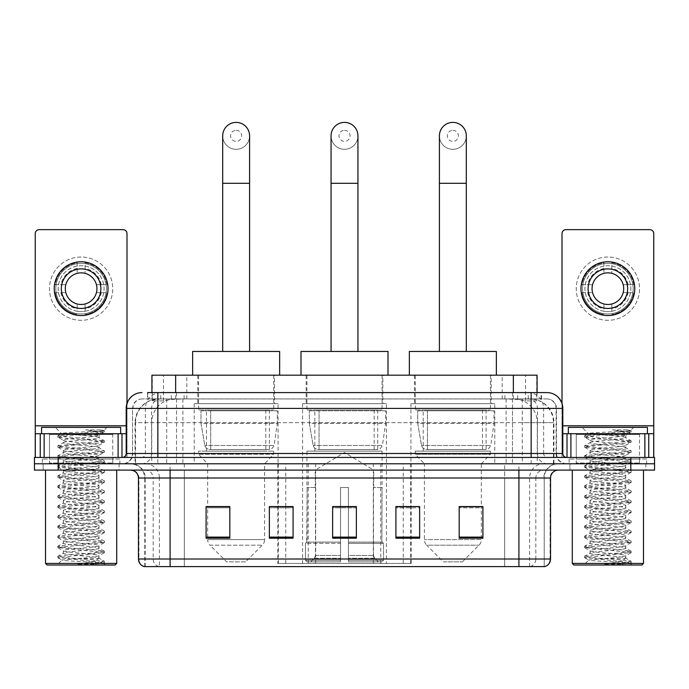 <?xml version="1.0" encoding="UTF-8"?>
<svg xmlns="http://www.w3.org/2000/svg" width="689" height="689" viewBox="0 0 689 689"><rect width="100%" height="100%" fill="white"/><g stroke="black" fill="none" stroke-linecap="round" stroke-linejoin="round"><path stroke-width="0.52" stroke-dasharray="3.44 2.58" d="M277.839 563.43L411.161 563.43L277.839 563.43L277.839 506.725M293.092 506.725L269.365 506.725L269.365 538.204L293.092 538.204L269.365 538.204L293.092 538.204L293.092 506.561L269.365 506.561L269.365 538.204L269.365 506.561L293.092 506.561L293.092 538.204L293.092 506.561L277.839 506.561L277.839 463.775L411.161 463.775L277.839 463.775M494.78 403.659L410.937 403.659L494.78 403.659L494.78 463.775L410.937 463.775L494.78 463.775M410.937 403.659L410.937 463.775M386.417 403.659L302.583 403.659L386.417 403.659L386.417 563.43L302.583 563.43L386.417 563.43M302.583 403.659L302.583 563.43M278.063 403.659L194.22 403.659L278.063 403.659L278.063 463.775L194.22 463.775L278.063 463.775M194.22 403.659L194.22 463.775M529.574 398.914L521.874 398.914L533.691 399.198C536.662 400.094 537.678 400.662 536.722 400.895L525.561 400.895L519.205 399.534L506.114 398.948L182.886 398.948L169.795 399.534L163.439 400.895L152.278 400.895L151.916 392.592M537.084 375.186L151.916 375.186M532.339 399.017A23.727 23.727 0 0 1 553.93 422.641L553.93 463.775L135.07 463.775L553.93 463.775M151.916 400.748L156.661 399.017L167.126 398.914L159.426 398.914M156.661 399.017A23.727 23.727 0 0 0 135.07 422.641L135.552 422.641L135.552 463.775M274.498 375.186L197.777 375.186L274.498 375.186L274.498 403.659L197.777 403.659L274.498 403.659M197.777 375.186L197.777 403.659M382.86 375.186L306.14 375.186L382.86 375.186L382.86 403.659L306.14 403.659L382.86 403.659M306.14 375.186L306.14 403.659M491.223 375.186L414.502 375.186L491.223 375.186L491.223 403.659L414.502 403.659L491.223 403.659M414.502 375.186L414.502 403.659M537.084 392.592L536.722 400.895L536.722 375.186M167.126 398.914L521.874 398.914M157.841 392.592L531.159 392.592M147.558 398.914L541.442 398.914L147.558 398.914L147.558 392.592L160.95 392.592A15.821 15.58 -90 0 0 145.37 408.405L145.37 453.491L126.199 453.491M546.98 398.914L142.02 398.914L546.98 398.914A9.491 9.491 0 0 1 556.471 408.405L556.471 453.491L145.37 453.491A3.953 3.893 90 0 1 141.478 457.444L566.754 457.444L141.478 457.444M126.199 408.405L556.471 408.405L132.529 408.405L132.529 453.491A10.283 10.283 0 0 1 122.246 463.775L566.754 463.775L122.246 463.775M639.521 433.717L576.245 433.717L639.521 433.717L639.521 457.444L576.245 457.444L639.521 457.444L639.521 463.775L576.245 463.775L639.521 463.775L639.521 459.029L576.245 459.029L639.521 459.029M576.245 433.717L576.245 459.029M112.755 433.717L49.479 433.717L112.755 433.717L112.755 457.444L49.479 457.444L112.755 457.444L112.755 463.775L49.479 463.775L112.755 463.775L112.755 459.029L49.479 459.029L112.755 459.029M49.479 433.717L49.479 459.029M630.823 470.105L34.45 470.105L34.45 457.444L654.55 457.444L654.55 463.775L630.823 463.775L654.55 463.775L654.55 470.105L630.823 470.105L630.823 463.775L58.177 463.775L630.823 463.775L630.823 457.444M34.45 463.775L58.177 463.775L34.45 463.775M541.442 398.914L541.442 392.592L147.92 392.592L147.92 398.914M512.478 392.592L512.478 408.405L562.319 408.405A15.821 15.58 90 0 0 546.739 392.592L160.95 392.592M119.085 463.775L119.085 470.105L43.149 470.105L119.085 470.105L43.149 470.105L119.085 470.105L119.085 463.775L43.149 463.775L43.149 470.105L43.149 463.775L119.085 463.775M645.851 463.775L645.851 470.105L569.915 470.105L645.851 470.105L569.915 470.105L645.851 470.105L645.851 463.775L569.915 463.775L569.915 470.105L569.915 463.775L645.851 463.775M119.869 459.029L42.356 459.029L119.869 459.029L119.869 463.775L42.356 463.775L119.869 463.775M42.356 459.029L42.356 463.775M646.644 459.029L569.131 459.029L646.644 459.029L646.644 463.775L569.131 463.775L646.644 463.775M569.131 459.029L569.131 463.775M144.785 566.599L144.785 478.011L159.4 478.011L159.4 566.599L544.215 566.599L544.215 478.011A14.236 14.236 0 0 1 558.452 463.775L130.548 463.775L558.452 463.775M518.903 470.105L130.548 470.105L518.903 470.105M144.156 566.599L544.844 566.599M576.245 463.775L639.521 463.775L576.245 463.775M49.479 463.775L112.755 463.775L49.479 463.775M459.184 506.725L482.911 506.725L482.911 538.204L482.911 506.561L482.911 538.204L459.184 538.204L459.184 506.725L459.184 538.204L482.911 538.204L482.911 506.88L482.911 538.204L482.911 507.827L459.184 507.827L459.184 506.561L459.184 538.204L459.184 506.561L482.911 506.561L459.184 506.561L481.335 506.561L481.335 463.775L424.39 463.775L424.39 539.59A7.906 7.906 0 0 0 426.698 545.188L479.019 545.188L426.698 545.188L443.371 561.854L462.353 561.854L443.371 561.854M395.908 506.725L419.635 506.725L419.635 538.204L419.635 506.561L419.635 538.204L395.908 538.204L395.908 506.725L395.908 538.204L419.635 538.204L419.635 506.88L419.635 538.204L419.635 507.827L395.908 507.827L395.908 506.561L395.908 538.204L395.908 506.561L419.635 506.561L395.908 506.561L411.161 506.561L411.161 463.775M229.816 506.725L206.089 506.725L206.089 538.204L229.816 538.204L229.816 506.561L229.816 538.204L206.089 538.204L206.089 506.725L206.089 538.204L229.816 538.204L229.816 506.88L229.816 538.204L229.816 507.827L206.089 507.827L206.089 538.204L206.089 506.725L206.089 538.204L206.089 507.827L229.816 507.827L229.816 506.561L206.089 506.561L229.816 506.561L207.665 506.561L207.665 463.775L198.57 454.284L273.714 454.284L198.57 454.284L198.57 451.123L273.714 451.123L198.57 451.123M356.368 537.101L356.368 506.561L356.368 538.204L332.632 538.204L332.632 506.725L332.632 538.204L356.368 538.204L356.368 506.88L356.368 538.204L356.368 507.827L332.632 507.827L332.632 538.204L332.632 506.561L356.368 506.561L332.632 506.561L356.368 506.561L356.368 537.101L332.632 537.101M543.828 566.599L504.675 566.599L504.675 559.003L184.325 559.003L184.325 566.599L170.097 566.599L170.097 478.011L144.785 478.011C143.941 469.364 139.195 464.619 130.548 463.775M356.368 507.827L356.368 506.88L356.368 507.827L332.632 507.827L332.632 538.204L356.368 538.204L356.368 507.827M269.365 538.204L269.365 506.88L269.365 507.827L293.092 507.827L293.092 506.88L293.092 507.827L269.365 507.827L269.365 538.204M293.092 538.204L293.092 507.827L293.092 538.204M419.635 507.827L419.635 506.88L419.635 507.827L395.908 507.827L395.908 538.204L419.635 538.204L419.635 507.827M482.911 507.827L482.911 506.88L482.911 507.827L459.184 507.827L459.184 538.204L482.911 538.204L482.911 507.827M356.368 506.725L332.632 506.725M81.113 257.023A31.634 31.634 0 0 0 49.479 288.657A31.634 31.634 0 0 0 81.113 320.299A31.634 31.634 0 0 0 112.755 288.657A31.634 31.634 0 0 0 81.113 257.023A31.634 31.634 0 0 0 49.479 288.657A31.634 31.634 0 0 0 81.113 320.299A31.634 31.634 0 0 0 112.755 288.657A31.634 31.634 0 0 0 81.113 257.023A31.634 31.634 0 0 0 49.479 288.657A31.634 31.634 0 0 0 81.113 320.299A31.634 31.634 0 0 0 112.755 288.657A31.634 31.634 0 0 0 81.113 257.023M81.113 313.969A25.312 25.312 0 0 1 55.809 288.657A25.312 25.312 0 0 1 81.113 263.353A25.312 25.312 0 0 0 55.809 288.657A25.312 25.312 0 0 0 81.113 313.969A25.312 25.312 0 0 0 106.425 288.657A25.312 25.312 0 0 0 81.113 263.353A25.312 25.312 0 0 1 106.425 288.657A25.312 25.312 0 0 1 81.113 313.969A25.312 25.312 0 0 0 106.425 288.657A25.312 25.312 0 0 0 81.113 263.353A25.312 25.312 0 0 0 55.809 288.657A25.312 25.312 0 0 0 81.113 313.969A25.312 25.312 0 0 0 106.425 288.657A25.312 25.312 0 0 0 81.113 263.353A25.312 25.312 0 0 0 55.809 288.657A25.312 25.312 0 0 0 81.113 313.969M49.479 457.444L112.755 457.444L49.479 457.444M126.199 433.717L126.991 433.717L126.991 457.444L35.242 457.444L35.242 233.605A3.953 3.953 0 0 1 39.195 229.652L123.038 229.652A3.953 3.953 0 0 1 126.991 233.605L126.991 433.717L35.242 433.717M126.991 403.47L126.991 457.444L35.242 457.444M81.113 268.882A19.774 19.774 0 0 0 61.338 288.657A19.774 19.774 0 0 0 81.113 308.431A19.774 19.774 0 0 0 100.887 288.657A19.774 19.774 0 0 0 81.113 268.882M101.3 292.618L106.916 292.618A26.104 26.104 0 0 1 85.074 314.46A26.104 26.104 0 0 0 106.916 292.618L96.434 292.618A15.821 15.821 0 0 0 96.434 284.703L106.916 284.703L96.434 284.703A15.821 15.821 0 0 0 65.799 284.703A15.821 15.821 0 0 0 85.074 303.978L85.074 311.256A22.935 22.935 0 0 0 85.074 266.066A22.935 22.935 0 0 0 58.177 288.657A22.935 22.935 0 0 0 81.113 311.6A22.935 22.935 0 0 0 104.056 288.657A22.935 22.935 0 0 0 77.159 266.066A22.935 22.935 0 0 0 77.159 311.256L77.159 303.978L77.159 311.256A22.935 22.935 0 0 0 85.074 311.256L85.074 303.978A15.821 15.821 0 0 0 96.434 292.618L101.3 292.618A20.567 20.567 0 0 1 85.074 308.844M81.113 315.553A26.888 26.888 0 0 0 108.009 288.657A26.888 26.888 0 0 0 81.113 261.768A26.888 26.888 0 0 0 54.224 288.657A26.888 26.888 0 0 0 81.113 315.553M55.318 292.618L65.799 292.618L55.318 292.618A26.104 26.104 0 0 0 77.159 314.46A26.104 26.104 0 0 1 55.318 292.618M106.916 284.703A26.104 26.104 0 0 0 85.074 262.862L85.074 273.344L85.074 262.862A26.104 26.104 0 0 1 106.916 284.703M60.933 292.618A20.567 20.567 0 0 0 77.159 308.844M101.3 284.703A20.567 20.567 0 0 0 85.074 268.477M77.159 262.862L77.159 273.344L77.159 262.862A26.104 26.104 0 0 0 55.318 284.703L65.799 284.703L55.318 284.703A26.104 26.104 0 0 1 77.159 262.862M77.159 268.477A20.567 20.567 0 0 0 60.933 284.703M116.708 470.105L45.526 470.105L116.708 470.105M113.547 463.775L48.686 463.775L113.547 463.775A0.792 0.792 0 0 1 112.755 462.982L49.479 462.982L112.755 462.982L112.755 434.509A0.792 0.792 0 0 1 113.547 433.717L48.686 433.717L113.547 433.717M48.686 463.775A0.792 0.792 0 0 0 49.479 462.982L49.479 434.509A0.792 0.792 0 0 0 48.686 433.717M120.661 433.717L41.573 433.717L120.661 433.717M76.677 558.65L61.915 559.976C60.012 561.13 104.297 562.19 103.488 563.171L95.142 564.119L77.831 564.119C89.518 562.525 96.357 560.7 98.346 558.65L76.677 558.65C89.777 557.651 97.209 556.678 98.992 555.722C100.086 554.051 62.148 552.371 63.242 550.7C62.148 549.03 100.086 547.35 98.992 545.679C100.086 544.009 62.148 542.329 63.242 540.658C62.148 538.979 100.086 537.299 98.992 535.629C100.086 533.958 62.148 532.278 63.242 530.608C62.148 528.937 100.086 527.257 98.992 525.586C100.086 523.916 62.148 522.236 63.242 520.565C62.148 518.895 100.086 517.215 98.992 515.544C100.086 513.873 62.148 512.194 63.242 510.523C62.148 508.844 100.086 507.164 98.992 505.493C100.086 503.823 62.148 502.143 63.242 500.472C62.148 498.802 100.086 497.122 98.992 495.451C100.086 493.78 62.148 492.101 63.242 490.43C62.148 488.759 100.086 487.08 98.992 485.409C100.086 483.738 62.148 482.059 63.242 480.388C62.148 478.709 100.086 477.029 98.992 475.358C100.086 473.688 62.148 472.008 63.242 470.337C62.148 468.666 100.086 466.987 98.992 465.316C100.086 463.645 62.148 461.966 63.242 460.295C62.148 458.624 100.086 456.945 98.992 455.274C100.086 453.603 62.148 451.924 63.242 450.253C62.148 448.573 100.086 446.894 98.992 445.223L98.992 447.738L104.28 450.709L92.774 449.202L69.46 447.531L57.807 445.852L104.427 440.831L57.807 435.81L104.427 430.789L100.672 429.867L85.737 429.867C95.909 431.357 100.413 433.071 99.268 435.017L98.992 437.696L104.28 440.659M95.142 564.119L104.427 562.629L57.807 557.608L104.427 552.587L57.807 547.557L104.427 542.536L57.807 537.515L104.427 532.494L57.807 527.473L104.427 522.451L57.807 517.422L104.427 512.401L57.807 507.38L104.427 502.359L57.807 497.337L104.427 492.316L57.807 487.287L104.427 482.266L57.807 477.244L104.427 472.223L57.807 467.202L104.427 462.181L57.807 457.151L69.46 455.481L92.774 453.81L104.28 452.303L98.992 455.274L98.992 457.78C100.086 456.109 62.148 454.43 63.242 452.759C62.148 451.088 100.086 449.409 98.992 447.738C100.086 446.067 62.148 444.388 63.242 442.717L57.954 445.688M104.28 452.303L92.774 450.46L69.46 448.78L57.807 447.109L69.46 445.439L92.774 443.759L104.28 442.26L98.992 445.223C100.086 443.552 62.148 441.873 63.242 440.202L63.242 442.717C62.148 441.046 100.086 439.367 98.992 437.696C98.079 436.886 92.541 436.094 82.379 435.302L61.571 433.631L55.327 427.387L106.898 427.387L55.327 427.387M104.28 442.26L92.774 440.417L69.46 438.738L57.954 437.231L63.242 440.202C62.122 438.566 98.208 436.964 98.932 435.302L104.427 432.046L85.737 429.867M104.28 462.345L98.992 465.316L98.992 467.831C100.086 466.16 62.148 464.481 63.242 462.801C62.148 461.13 100.086 459.451 98.992 457.78L104.28 460.752L92.774 459.244L69.46 457.574L57.807 455.903L69.46 454.223L92.774 452.552L104.28 450.709M57.954 447.282L63.44 450.477L63.242 452.759L57.954 455.73M104.28 472.396L98.992 475.358L98.992 477.873C100.086 476.202 62.148 474.523 63.242 472.852C62.148 471.181 100.086 469.502 98.992 467.831L104.28 470.794L92.774 469.295L69.46 467.616L57.807 465.945L69.46 464.274L92.774 462.595L104.28 460.752M57.954 457.324L63.44 460.519L63.242 462.801L57.954 465.773M104.28 482.438L98.992 485.409L98.992 487.915C100.086 486.245 62.148 484.565 63.242 482.894C62.148 481.223 100.086 479.544 98.992 477.873L104.28 480.844L92.774 479.337L69.46 477.666L57.807 475.987L69.46 474.316L92.774 472.645L104.28 470.794M57.954 467.366L63.44 470.561L63.242 472.852L57.954 475.823M104.28 492.48L98.992 495.451L98.992 497.966C100.086 496.295 62.148 494.616 63.242 492.936C62.148 491.266 100.086 489.586 98.992 487.915L104.28 490.887L92.774 489.379L69.46 487.709L57.807 486.038L69.46 484.358L92.774 482.688L104.28 480.844M57.954 477.417L63.44 480.612L63.242 482.894L57.954 485.866M104.28 502.531L98.992 505.493L98.992 508.008C100.086 506.337 62.148 504.658 63.242 502.987C62.148 501.316 100.086 499.637 98.992 497.966L104.28 500.929L92.774 499.43L69.46 497.751L57.807 496.08L69.46 494.409L92.774 492.73L104.28 490.887M57.954 487.459L63.44 490.654L63.242 492.936L57.954 495.908M104.28 512.573L98.992 515.544L98.992 518.05C100.086 516.38 62.148 514.7 63.242 513.029C62.148 511.359 100.086 509.679 98.992 508.008L104.28 510.98L92.774 509.472L69.46 507.802L57.807 506.122L69.46 504.451L92.774 502.772L104.28 500.929M57.954 497.501L63.44 500.696L63.242 502.987L57.954 505.959M104.28 522.615L98.992 525.586L98.992 528.101C100.086 526.43 62.148 524.751 63.242 523.072C62.148 521.401 100.086 519.721 98.992 518.05L104.28 521.022L92.774 519.515L69.46 517.844L57.807 516.173L69.46 514.494L92.774 512.823L104.28 510.98M57.954 507.552L63.44 510.747L63.242 513.029L57.954 516.001M104.28 532.666L98.992 535.629L98.992 538.143C100.086 536.473 62.148 534.793 63.242 533.122C62.148 531.452 100.086 529.772 98.992 528.101L104.28 531.064L92.774 529.565L69.46 527.886L57.807 526.215L69.46 524.544L92.774 522.865L104.28 521.022M57.954 517.594L63.44 520.789L63.242 523.072L57.954 526.043M104.28 542.708L98.992 545.679L98.992 548.186C100.086 546.515 62.148 544.835 63.242 543.165C62.148 541.494 100.086 539.814 98.992 538.143L104.28 541.115L92.774 539.608L69.46 537.937L57.807 536.257L69.46 534.586L92.774 532.907L104.28 531.064M57.954 527.636L63.44 530.831L63.242 533.122L57.954 536.094M104.28 552.75L98.992 555.722L98.992 558.236C100.086 556.566 62.148 554.878 63.242 553.207C62.148 551.536 100.086 549.856 98.992 548.186L104.28 551.157L92.774 549.65L69.46 547.979L57.807 546.308L69.46 544.629L92.774 542.958L104.28 541.115M57.954 537.687L63.44 540.882L63.242 543.165L57.954 546.136M98.346 558.65L98.794 558.004L104.28 561.199L92.774 559.701L69.46 558.021L57.807 556.35L69.46 554.679L92.774 553L104.28 551.157M57.954 547.729L63.44 550.924L63.242 553.207L57.954 556.178M57.954 435.637L61.571 433.631C59.65 432.485 104.659 431.435 103.841 430.453L106.898 427.387M100.672 429.867L104.28 430.616M82.379 435.302L99.268 435.017M104.28 562.801L103.445 563.283L105.322 565.014L56.911 565.014L105.322 565.014M57.954 557.771L61.967 560.114L56.911 565.014M41.573 427.387L120.661 427.387M45.526 563.43L116.708 563.43M47.102 565.014L115.123 565.014M77.831 564.119L92.774 563.042L104.28 561.199M57.954 437.231L69.46 435.388L92.774 433.717L104.28 432.21M344.5 149.298A13.444 13.444 0 0 0 357.944 135.845A13.444 13.444 0 0 1 344.5 149.298A13.444 13.444 0 0 0 357.944 135.845A13.444 13.444 0 0 0 344.5 122.401A13.444 13.444 0 0 0 331.056 135.845A13.444 13.444 0 0 0 344.5 149.298A13.444 13.444 0 0 1 331.056 135.845M344.5 130.316A5.538 5.538 0 0 1 350.038 135.845A5.538 5.538 0 0 1 344.5 141.383A5.538 5.538 0 0 1 338.962 135.845A5.538 5.538 0 0 1 344.5 130.316M331.056 351.459L357.944 351.459L331.056 351.459M315.235 487.502L315.235 470.105L373.765 470.105L344.5 452.518L315.235 470.105L373.765 470.105L373.765 487.502M373.498 555.472L373.498 487.502L373.498 555.472L374.661 558.262L378.278 561.854L348.453 561.854L381.939 561.854L348.453 561.854L348.453 560.269L383.532 560.269L348.453 560.269L348.453 543.345L383.532 543.345L348.453 543.345L348.453 542.079L382.257 542.079L348.453 542.079L348.453 561.854L381.939 561.854L383.532 560.269L383.532 543.345L381.861 542.079L382.068 487.502L381.861 542.079L383.532 543.345L383.532 560.269L381.939 561.854L378.278 561.854L374.661 558.262L373.498 555.472L348.453 555.472L348.453 561.854L348.453 487.502L348.453 555.472L373.498 555.472M340.547 487.502L348.453 487.502L340.547 487.502L340.547 542.079L307.139 542.079L340.547 542.079L340.547 487.502L340.547 555.472L340.547 487.502L348.453 487.502L348.453 542.079L348.453 487.502L340.547 487.502M315.502 487.502L315.502 555.472L314.339 558.262L310.722 561.854L340.547 561.854L340.547 555.472L340.547 561.854L307.061 561.854L340.547 561.854L340.547 560.269L340.547 561.854L307.061 561.854L305.468 560.269L340.547 560.269L305.468 560.269L305.468 543.345L340.547 543.345L340.547 560.269L340.547 543.345L305.468 543.345L306.743 542.079L340.547 542.079L340.547 543.345L340.547 542.079L306.743 542.079L307.139 487.502L307.139 542.079L305.468 543.345L305.468 560.269L307.061 561.854L310.722 561.854L314.339 558.262L315.502 555.472L315.502 487.502L306.932 487.502L315.502 487.502M306.932 451.123L382.068 451.123L306.932 451.123L306.932 487.502M382.068 451.123L382.068 487.502M314.839 409.989L374.161 409.989L314.839 409.989L314.839 451.123L374.161 451.123L314.839 451.123M374.161 409.989L374.161 451.123M306.932 375.186L382.068 375.186L306.932 375.186L306.932 409.989L382.068 409.989L306.932 409.989M382.068 375.186L382.068 409.989M388.002 375.186L300.998 375.186L388.002 375.186M300.998 351.459L388.002 351.459M381.861 487.502L373.498 487.502L381.861 487.502M385.633 410.782L309.352 410.782L385.633 410.782L385.633 423.434L309.352 423.434L309.352 410.782L309.352 423.434L313.159 445.473C314.106 448.194 316.062 449.547 319.05 449.538L377.718 449.538L319.05 449.538L319.05 410.782L319.05 449.538C316.079 449.555 314.115 448.194 313.159 445.473L309.352 423.434L385.633 423.434L382.421 445.473L313.159 445.473L382.421 445.473C380.38 448.901 378.812 450.253 377.727 449.538L319.041 449.538L377.727 449.538M236.138 149.298A13.444 13.444 0 0 0 249.59 135.845A13.444 13.444 0 0 1 236.138 149.298A13.444 13.444 0 0 0 249.59 135.845A13.444 13.444 0 0 0 236.138 122.401A13.444 13.444 0 0 0 222.693 135.845A13.444 13.444 0 0 0 236.138 149.298A13.444 13.444 0 0 1 222.693 135.845M236.138 130.316A5.538 5.538 0 0 1 241.675 135.845A5.538 5.538 0 0 1 236.138 141.383A5.538 5.538 0 0 1 230.608 135.845A5.538 5.538 0 0 1 236.138 130.316M222.693 351.459L249.59 351.459L222.693 351.459M245.628 561.854L226.647 561.854L209.981 545.188L262.302 545.188L209.981 545.188A7.906 7.906 0 0 1 207.665 539.59L264.61 539.59A7.906 7.906 0 0 1 262.302 545.188L245.628 561.854L226.647 561.854M273.714 451.123L273.714 454.284L264.61 463.775L207.665 463.775L264.61 463.775L264.61 539.59L207.665 539.59L207.665 506.725M206.476 409.989L265.799 409.989L206.476 409.989L206.476 451.123L265.799 451.123L206.476 451.123M265.799 409.989L265.799 451.123M198.57 375.186L273.714 375.186L198.57 375.186L198.57 409.989L273.714 409.989L198.57 409.989M273.714 375.186L273.714 409.989M279.639 375.186L192.636 375.186L279.639 375.186M192.636 351.459L279.639 351.459M277.271 410.782L200.99 410.782L277.271 410.782L277.271 423.434L200.99 423.434L200.99 410.782L200.99 423.434L204.805 445.473C205.744 448.194 207.708 449.547 210.688 449.538L269.365 449.538L210.696 449.538L210.696 410.782L210.688 449.538C207.716 449.555 205.753 448.194 204.805 445.473L200.99 423.434L277.271 423.434L274.067 445.473L204.805 445.473L274.067 445.473C272.06 448.884 270.501 450.244 269.365 449.538L269.365 410.782L210.696 410.782L269.365 410.782M452.862 149.298A13.444 13.444 0 0 0 466.307 135.845A13.444 13.444 0 0 1 452.862 149.298A13.444 13.444 0 0 0 466.307 135.845A13.444 13.444 0 0 0 452.862 122.401A13.444 13.444 0 0 0 439.41 135.845A13.444 13.444 0 0 0 452.862 149.298A13.444 13.444 0 0 1 439.41 135.845M452.862 130.316A5.538 5.538 0 0 1 458.392 135.845A5.538 5.538 0 0 1 452.862 141.383A5.538 5.538 0 0 1 447.325 135.845A5.538 5.538 0 0 1 452.862 130.316M439.41 351.459L466.307 351.459L439.41 351.459M462.353 561.854L479.019 545.188A7.906 7.906 0 0 0 481.335 539.59L424.39 539.59L481.335 539.59L481.335 506.725M481.335 463.775L490.43 454.284L415.286 454.284L490.43 454.284L490.43 451.123L415.286 451.123L415.286 454.284L424.39 463.775L481.335 463.775M423.201 409.989L482.524 409.989L423.201 409.989L423.201 451.123L482.524 451.123L423.201 451.123M482.524 409.989L482.524 451.123M415.286 375.186L490.43 375.186L415.286 375.186L415.286 409.989L490.43 409.989L415.286 409.989M490.43 375.186L490.43 409.989M496.364 375.186L409.361 375.186L496.364 375.186M409.361 351.459L496.364 351.459M415.286 451.123L490.43 451.123M493.987 410.782L417.706 410.782L493.987 410.782L493.987 423.434L417.706 423.434L417.706 410.782L417.706 423.434L421.522 445.473C422.46 448.194 424.424 449.547 427.413 449.538L486.081 449.538L427.413 449.538L427.413 410.782L427.413 449.538C424.433 449.555 422.469 448.194 421.522 445.473L417.706 423.434L493.987 423.434L490.783 445.473L421.522 445.473L490.783 445.473C488.785 448.884 487.218 450.244 486.089 449.538L486.081 410.782L427.413 410.782L486.081 410.782M607.887 257.023A31.634 31.634 0 0 0 576.245 288.657A31.634 31.634 0 0 0 607.887 320.299A31.634 31.634 0 0 0 639.521 288.657A31.634 31.634 0 0 0 607.887 257.023A31.634 31.634 0 0 0 576.245 288.657A31.634 31.634 0 0 0 607.887 320.299A31.634 31.634 0 0 0 639.521 288.657A31.634 31.634 0 0 0 607.887 257.023A31.634 31.634 0 0 0 576.245 288.657A31.634 31.634 0 0 0 607.887 320.299A31.634 31.634 0 0 0 639.521 288.657A31.634 31.634 0 0 0 607.887 257.023M607.887 313.969A25.312 25.312 0 0 1 582.575 288.657A25.312 25.312 0 0 1 607.887 263.353A25.312 25.312 0 0 0 582.575 288.657A25.312 25.312 0 0 0 607.887 313.969A25.312 25.312 0 0 0 633.191 288.657A25.312 25.312 0 0 0 607.887 263.353A25.312 25.312 0 0 1 633.191 288.657A25.312 25.312 0 0 1 607.887 313.969A25.312 25.312 0 0 0 633.191 288.657A25.312 25.312 0 0 0 607.887 263.353A25.312 25.312 0 0 0 582.575 288.657A25.312 25.312 0 0 0 607.887 313.969A25.312 25.312 0 0 0 633.191 288.657A25.312 25.312 0 0 0 607.887 263.353A25.312 25.312 0 0 0 582.575 288.657A25.312 25.312 0 0 0 607.887 313.969M576.245 457.444L639.521 457.444L576.245 457.444M653.758 425.811L653.758 433.717L562.009 433.717L562.009 457.444L653.758 457.444L562.009 457.444L562.009 233.605A3.953 3.953 0 0 1 565.962 229.652L649.805 229.652A3.953 3.953 0 0 1 653.758 233.605L653.758 425.811L562.009 425.811L562.009 433.717L562.801 433.717M562.009 403.47L562.009 425.811L562.801 425.811M607.887 268.882A19.774 19.774 0 0 0 588.113 288.657A19.774 19.774 0 0 0 607.887 308.431A19.774 19.774 0 0 0 627.662 288.657A19.774 19.774 0 0 0 607.887 268.882M628.067 292.618L633.682 292.618A26.104 26.104 0 0 1 611.841 314.46A26.104 26.104 0 0 0 633.682 292.618L623.201 292.618A15.821 15.821 0 0 0 623.201 284.703L633.682 284.703L623.201 284.703A15.821 15.821 0 0 0 592.566 284.703A15.821 15.821 0 0 0 611.841 303.978L611.841 311.256A22.935 22.935 0 0 0 611.841 266.066A22.935 22.935 0 0 0 584.944 288.657A22.935 22.935 0 0 0 607.887 311.6A22.935 22.935 0 0 0 630.823 288.657A22.935 22.935 0 0 0 603.926 266.066A22.935 22.935 0 0 0 603.926 311.256L603.926 303.978L603.926 311.256A22.935 22.935 0 0 0 611.841 311.256L611.841 303.978A15.821 15.821 0 0 0 623.201 292.618L628.067 292.618A20.567 20.567 0 0 1 611.841 308.844M607.887 315.553A26.888 26.888 0 0 0 634.776 288.657A26.888 26.888 0 0 0 607.887 261.768A26.888 26.888 0 0 0 580.991 288.657A26.888 26.888 0 0 0 607.887 315.553M582.084 292.618L592.566 292.618L582.084 292.618A26.104 26.104 0 0 0 603.926 314.46A26.104 26.104 0 0 1 582.084 292.618M633.682 284.703A26.104 26.104 0 0 0 611.841 262.862L611.841 273.344L611.841 262.862A26.104 26.104 0 0 1 633.682 284.703M587.7 292.618A20.567 20.567 0 0 0 603.926 308.844M628.067 284.703A20.567 20.567 0 0 0 611.841 268.477M603.926 262.862L603.926 273.344L603.926 262.862A26.104 26.104 0 0 0 582.084 284.703L592.566 284.703L582.084 284.703A26.104 26.104 0 0 1 603.926 262.862M603.926 268.477A20.567 20.567 0 0 0 587.7 284.703M643.474 470.105L572.292 470.105L643.474 470.105M640.314 463.775L575.453 463.775L640.314 463.775A0.792 0.792 0 0 1 639.521 462.982L576.245 462.982L639.521 462.982L639.521 434.509A0.792 0.792 0 0 1 640.314 433.717L575.453 433.717L640.314 433.717M575.453 463.775A0.792 0.792 0 0 0 576.245 462.982L576.245 434.509A0.792 0.792 0 0 0 575.453 433.717M647.427 433.717L568.339 433.717L647.427 433.717M603.452 558.65L588.682 559.976C586.778 561.13 631.064 562.19 630.254 563.171L621.909 564.119L604.597 564.119C616.285 562.525 623.123 560.7 625.112 558.65L603.452 558.65C616.543 557.651 623.976 556.678 625.758 555.722C626.852 554.051 588.914 552.371 590.008 550.7C588.914 549.03 626.852 547.35 625.758 545.679C626.852 544.009 588.914 542.329 590.008 540.658C588.914 538.979 626.852 537.299 625.758 535.629C626.852 533.958 588.914 532.278 590.008 530.608C588.914 528.937 626.852 527.257 625.758 525.586C626.852 523.916 588.914 522.236 590.008 520.565C588.914 518.895 626.852 517.215 625.758 515.544C626.852 513.873 588.914 512.194 590.008 510.523C588.914 508.844 626.852 507.164 625.758 505.493C626.852 503.823 588.914 502.143 590.008 500.472C588.914 498.802 626.852 497.122 625.758 495.451C626.852 493.78 588.914 492.101 590.008 490.43C588.914 488.759 626.852 487.08 625.758 485.409C626.852 483.738 588.914 482.059 590.008 480.388C588.914 478.709 626.852 477.029 625.758 475.358C626.852 473.688 588.914 472.008 590.008 470.337C588.914 468.666 626.852 466.987 625.758 465.316C626.852 463.645 588.914 461.966 590.008 460.295C588.914 458.624 626.852 456.945 625.758 455.274C626.852 453.603 588.914 451.924 590.008 450.253C588.914 448.573 626.852 446.894 625.758 445.223L625.758 447.738L631.046 450.709L619.54 449.202L596.226 447.531L584.573 445.852L631.193 440.831L584.573 435.81L631.193 430.789L627.446 429.867L612.504 429.867C622.675 431.357 627.188 433.071 626.043 435.017L625.758 437.696L631.046 440.659M621.909 564.119L631.193 562.629L584.573 557.608L631.193 552.587L584.573 547.557L631.193 542.536L584.573 537.515L631.193 532.494L584.573 527.473L631.193 522.451L584.573 517.422L631.193 512.401L584.573 507.38L631.193 502.359L584.573 497.337L631.193 492.316L584.573 487.287L631.193 482.266L584.573 477.244L631.193 472.223L584.573 467.202L631.193 462.181L584.573 457.151L596.226 455.481L619.54 453.81L631.046 452.303L625.758 455.274L625.758 457.78C626.852 456.109 588.914 454.43 590.008 452.759C588.914 451.088 626.852 449.409 625.758 447.738C626.852 446.067 588.914 444.388 590.008 442.717L584.72 445.688M631.046 452.303L619.54 450.46L596.226 448.78L584.573 447.109L596.226 445.439L619.54 443.759L631.046 442.26L625.758 445.223C626.852 443.552 588.914 441.873 590.008 440.202L590.008 442.717C588.914 441.046 626.852 439.367 625.758 437.696C624.845 436.886 619.308 436.094 609.154 435.302L588.346 433.631L582.102 427.387L633.673 427.387L582.102 427.387M631.046 442.26L619.54 440.417L596.226 438.738L584.72 437.231L590.008 440.202C588.888 438.566 624.983 436.964 625.698 435.302L631.193 432.046L612.504 429.867M631.046 462.345L625.758 465.316L625.758 467.831C626.852 466.16 588.914 464.481 590.008 462.801C588.914 461.13 626.852 459.451 625.758 457.78L631.046 460.752L619.54 459.244L596.226 457.574L584.573 455.903L596.226 454.223L619.54 452.552L631.046 450.709M584.72 447.282L590.206 450.477L590.008 452.759L584.72 455.73M631.046 472.396L625.758 475.358L625.758 477.873C626.852 476.202 588.914 474.523 590.008 472.852C588.914 471.181 626.852 469.502 625.758 467.831L631.046 470.794L619.54 469.295L596.226 467.616L584.573 465.945L596.226 464.274L619.54 462.595L631.046 460.752M584.72 457.324L590.206 460.519L590.008 462.801L584.72 465.773M631.046 482.438L625.758 485.409L625.758 487.915C626.852 486.245 588.914 484.565 590.008 482.894C588.914 481.223 626.852 479.544 625.758 477.873L631.046 480.844L619.54 479.337L596.226 477.666L584.573 475.987L596.226 474.316L619.54 472.645L631.046 470.794M584.72 467.366L590.206 470.561L590.008 472.852L584.72 475.823M631.046 492.48L625.758 495.451L625.758 497.966C626.852 496.295 588.914 494.616 590.008 492.936C588.914 491.266 626.852 489.586 625.758 487.915L631.046 490.887L619.54 489.379L596.226 487.709L584.573 486.038L596.226 484.358L619.54 482.688L631.046 480.844M584.72 477.417L590.206 480.612L590.008 482.894L584.72 485.866M631.046 502.531L625.758 505.493L625.758 508.008C626.852 506.337 588.914 504.658 590.008 502.987C588.914 501.316 626.852 499.637 625.758 497.966L631.046 500.929L619.54 499.43L596.226 497.751L584.573 496.08L596.226 494.409L619.54 492.73L631.046 490.887M584.72 487.459L590.206 490.654L590.008 492.936L584.72 495.908M631.046 512.573L625.758 515.544L625.758 518.05C626.852 516.38 588.914 514.7 590.008 513.029C588.914 511.359 626.852 509.679 625.758 508.008L631.046 510.98L619.54 509.472L596.226 507.802L584.573 506.122L596.226 504.451L619.54 502.772L631.046 500.929M584.72 497.501L590.206 500.696L590.008 502.987L584.72 505.959M631.046 522.615L625.758 525.586L625.758 528.101C626.852 526.43 588.914 524.751 590.008 523.072C588.914 521.401 626.852 519.721 625.758 518.05L631.046 521.022L619.54 519.515L596.226 517.844L584.573 516.173L596.226 514.494L619.54 512.823L631.046 510.98M584.72 507.552L590.206 510.747L590.008 513.029L584.72 516.001M631.046 532.666L625.758 535.629L625.758 538.143C626.852 536.473 588.914 534.793 590.008 533.122C588.914 531.452 626.852 529.772 625.758 528.101L631.046 531.064L619.54 529.565L596.226 527.886L584.573 526.215L596.226 524.544L619.54 522.865L631.046 521.022M584.72 517.594L590.206 520.789L590.008 523.072L584.72 526.043M631.046 542.708L625.758 545.679L625.758 548.186C626.852 546.515 588.914 544.835 590.008 543.165C588.914 541.494 626.852 539.814 625.758 538.143L631.046 541.115L619.54 539.608L596.226 537.937L584.573 536.257L596.226 534.586L619.54 532.907L631.046 531.064M584.72 527.636L590.206 530.831L590.008 533.122L584.72 536.094M631.046 552.75L625.758 555.722L625.758 558.236C626.852 556.566 588.914 554.878 590.008 553.207C588.914 551.536 626.852 549.856 625.758 548.186L631.046 551.157L619.54 549.65L596.226 547.979L584.573 546.308L596.226 544.629L619.54 542.958L631.046 541.115M584.72 537.687L590.206 540.882L590.008 543.165L584.72 546.136M625.112 558.65L625.56 558.004L631.046 561.199L619.54 559.701L596.226 558.021L584.573 556.35L596.226 554.679L619.54 553L631.046 551.157M584.72 547.729L590.206 550.924L590.008 553.207L584.72 556.178M584.72 435.637L588.346 433.631C586.417 432.485 631.425 431.435 630.607 430.453L633.673 427.387M627.446 429.867L631.046 430.616M609.154 435.302L626.043 435.017M631.046 562.801L630.211 563.283L632.089 565.014L583.678 565.014L632.089 565.014M584.72 557.771L588.742 560.114L583.678 565.014M568.339 427.387L647.427 427.387M572.292 563.43L643.474 563.43M573.877 565.014L641.898 565.014M604.597 564.119L619.54 563.042L631.046 561.199M584.72 437.231L596.226 435.388L619.54 433.717L631.046 432.21M210.688 449.538L269.365 449.538L210.688 449.538M278.313 563.43L278.313 463.775M152.278 400.895L152.278 375.186M155.309 399.198A23.727 23.366 -90 0 0 135.552 422.641L553.93 422.641L522.288 422.641L522.288 463.775M553.448 463.775L553.448 422.641A23.727 23.366 90 0 0 533.691 399.198M166.712 398.914L166.712 422.641L135.07 422.641L135.07 463.775M506.114 398.948L506.114 463.775M519.205 399.534A23.727 23.366 90 0 1 537.265 422.641L537.265 463.775M182.886 398.948L182.886 463.775M169.795 399.534A23.727 23.366 -90 0 0 151.735 422.641L151.735 463.775M522.288 398.914L522.288 422.641L166.712 422.641L166.712 463.775M175.643 398.965L175.643 392.592M163.439 400.895L163.439 375.186M186.805 398.965L186.805 375.186M502.195 398.965L502.195 375.186M525.561 400.895L525.561 375.186M513.357 398.965L513.357 392.592M315.683 563.43L315.683 463.775M308.25 563.43L308.25 463.775M373.317 563.43L373.317 463.775M380.75 563.43L380.75 463.775M410.687 563.43L410.687 463.775M403.254 563.43L403.254 506.725M403.254 506.561L403.254 463.775M285.746 563.43L285.746 506.725M285.746 506.561L285.746 463.775M171.285 398.914L171.285 392.592M142.02 398.914C137.886 399.112 134.949 401.084 133.218 404.848L132.529 408.405L132.529 453.491L531.159 453.491L531.159 398.914M176.522 392.592L176.522 453.491L132.908 453.491A10.283 10.128 90 0 1 122.788 463.775M531.159 463.775L531.159 453.491L556.471 453.491C557.082 459.735 560.51 463.163 566.754 463.775M562.801 453.491L562.319 453.491L562.319 408.405L562.801 408.405M58.177 457.444L58.177 470.105M142.261 392.592A15.821 15.58 -90 0 0 126.681 408.405L126.681 453.491A3.953 3.893 90 0 1 122.788 457.444M528.05 392.592A15.821 15.58 90 0 1 543.63 408.405L543.63 453.491L512.478 453.491L512.478 457.444M566.212 457.444A3.953 3.893 -90 0 1 562.319 453.491L543.63 453.491A3.953 3.893 -90 0 0 547.522 457.444M142.261 398.914A9.491 9.345 -90 0 0 132.908 408.405L512.478 408.405L512.478 453.491L176.522 453.491L176.522 457.444M176.522 398.914L176.522 463.775M160.95 398.914A9.491 9.345 -90 0 0 151.597 408.405L151.597 453.491A10.283 10.128 90 0 1 141.478 463.775M157.841 398.914L157.841 463.775M546.739 398.914A9.491 9.345 90 0 1 556.092 408.405L556.092 453.491A10.283 10.128 -90 0 0 566.212 463.775M528.05 398.914A9.491 9.345 90 0 1 537.403 408.405L537.403 453.491A10.283 10.128 -90 0 0 547.522 463.775M512.478 398.914L512.478 463.775M160.752 398.914L160.752 392.592M184.118 398.914L184.118 392.592M504.882 398.914L504.882 392.592M528.248 398.914L528.248 392.592M541.08 398.914L541.08 392.592M517.715 398.914L517.715 392.592M530.229 566.599A7.906 7.786 90 0 0 535.835 559.003L504.675 559.003L504.675 478.011L543.828 478.011A14.236 14.021 -90 0 1 557.849 463.775M158.771 566.599A7.906 7.786 -90 0 1 153.165 559.003L153.165 478.011L184.325 478.011L184.325 559.003L138.463 559.003M138.463 478.011L153.165 478.011A7.906 7.786 90 0 0 145.379 470.105M144.552 566.599A7.906 7.786 -90 0 1 138.937 559.003L138.937 478.011A7.906 7.786 90 0 0 131.151 470.105M544.448 566.599A7.906 7.786 90 0 0 550.063 559.003L535.835 559.003L535.835 478.011L550.537 478.011M550.537 559.003L550.063 559.003L550.063 478.011A7.906 7.786 -90 0 1 557.849 470.105M145.379 463.775A14.236 14.021 90 0 1 159.4 478.011L535.835 478.011A7.906 7.786 -90 0 1 543.621 470.105M184.325 566.599L184.325 470.105M504.675 566.599L504.675 470.105M529.6 566.599L529.6 478.011A14.236 14.021 -90 0 1 543.621 463.775M544.215 566.599L544.215 478.011L170.097 478.011L170.097 463.775M518.903 566.599L518.903 463.775M145.172 566.599L145.172 478.011A14.236 14.021 90 0 0 131.151 463.775M184.325 463.775L184.325 478.011L504.675 478.011L504.675 463.775M293.092 537.101L269.365 537.101M229.816 537.101L206.089 537.101M419.635 537.101L395.908 537.101M482.911 537.101L459.184 537.101M126.199 425.811L35.242 425.811M126.931 457.444L126.931 433.717M112.755 434.509L49.479 434.509L112.755 434.509M357.944 183.308L331.056 183.308M315.502 555.472L340.547 555.472L315.502 555.472M374.661 558.262L348.453 558.262L374.661 558.262M314.339 558.262L340.547 558.262L314.339 558.262M249.59 183.308L222.693 183.308M466.307 183.308L439.41 183.308M562.069 433.717L562.069 457.444M639.521 434.509L576.245 434.509L639.521 434.509M411.161 563.43L411.161 506.725M104.427 561.371L104.427 562.629M57.807 556.35L57.807 557.608M104.427 551.329L104.427 552.587M57.807 546.308L57.807 547.557M104.427 541.278L104.427 542.536M57.807 536.257L57.807 537.515M104.427 531.236L104.427 532.494M57.807 526.215L57.807 527.473M104.427 521.194L104.427 522.451M57.807 516.173L57.807 517.422M104.427 511.143L104.427 512.401M57.807 506.122L57.807 507.38M104.427 501.101L104.427 502.359M57.807 496.08L57.807 497.337M104.427 491.059L104.427 492.316M57.807 486.038L57.807 487.287M104.427 481.008L104.427 482.266M57.807 475.987L57.807 477.244M104.427 470.966L104.427 472.223M57.807 465.945L57.807 467.202M104.427 460.924L104.427 462.181M57.807 455.903L57.807 457.151M104.427 450.873L104.427 452.13M57.807 445.852L57.807 447.109M104.427 440.831L104.427 442.088M57.807 435.81L57.807 437.067M104.427 430.789L104.427 432.046M377.718 449.538L377.718 410.782M631.193 561.371L631.193 562.629M584.573 556.35L584.573 557.608M631.193 551.329L631.193 552.587M584.573 546.308L584.573 547.557M631.193 541.278L631.193 542.536M584.573 536.257L584.573 537.515M631.193 531.236L631.193 532.494M584.573 526.215L584.573 527.473M631.193 521.194L631.193 522.451M584.573 516.173L584.573 517.422M631.193 511.143L631.193 512.401M584.573 506.122L584.573 507.38M631.193 501.101L631.193 502.359M584.573 496.08L584.573 497.337M631.193 491.059L631.193 492.316M584.573 486.038L584.573 487.287M631.193 481.008L631.193 482.266M584.573 475.987L584.573 477.244M631.193 470.966L631.193 472.223M584.573 465.945L584.573 467.202M631.193 460.924L631.193 462.181M584.573 455.903L584.573 457.151M631.193 450.873L631.193 452.13M584.573 445.852L584.573 447.109M631.193 440.831L631.193 442.088M584.573 435.81L584.573 437.067M631.193 430.789L631.193 432.046"/><path stroke-width="1.03" d="M277.839 506.725L269.365 506.561L269.365 538.204L293.092 538.204L293.092 506.561L269.365 506.561L293.092 506.725M151.916 392.592L151.916 375.186L537.084 375.186L537.084 392.592M147.92 392.592L541.442 392.592M147.558 392.592L157.841 392.592L157.841 408.405L126.199 408.405L126.199 453.491A3.953 3.953 0 0 1 122.246 457.444M142.02 392.592A15.821 15.821 0 0 0 126.199 408.405M546.98 392.592A15.821 15.821 0 0 1 562.801 408.405L531.159 408.405L531.159 392.592L546.739 392.592M562.801 408.405L562.801 453.491C563.034 455.894 564.351 457.212 566.754 457.444M58.177 457.444L34.45 457.444L34.45 463.775L58.177 463.775L34.45 463.775L34.45 470.105L58.177 470.105L58.177 463.775L630.823 463.775L58.177 463.775L58.177 457.444L630.823 457.444L630.823 463.775L654.55 463.775L630.823 463.775L630.823 470.105L58.177 470.105M630.823 470.105L654.55 470.105L654.55 457.444L630.823 457.444M550.537 559.003C550.322 562.792 548.427 565.324 544.844 566.599L518.903 566.599L518.903 559.003L550.537 559.003L550.537 478.011A7.906 7.906 0 0 1 558.452 470.105M518.903 566.599L144.156 566.599A7.906 7.906 0 0 1 138.463 559.003L138.463 478.011C137.989 473.205 135.354 470.57 130.548 470.105M482.911 538.204L482.911 506.561L459.184 506.561L459.184 538.204L482.911 538.204M419.635 538.204L419.635 506.561L395.908 506.561L395.908 538.204L419.635 538.204M229.816 538.204L229.816 506.561L206.089 506.561L206.089 538.204L229.816 538.204M356.368 538.204L356.368 506.561L332.632 506.561L332.632 538.204L356.368 538.204M138.463 559.003L170.097 559.003L170.097 566.599L159.4 566.599M504.675 566.599L184.325 566.599M459.184 506.725L481.335 506.725M207.665 506.725L229.816 506.725M395.908 506.725L411.161 506.725M356.368 506.725L332.632 506.725M118.095 457.444L118.095 433.717L44.139 433.717L44.139 457.444M126.991 403.47L126.991 233.605A3.953 3.953 0 0 0 123.038 229.652L39.195 229.652A3.953 3.953 0 0 0 35.242 233.605L35.242 433.717L44.139 433.717M118.095 433.717L126.199 433.717M35.242 457.444L35.242 433.717M81.113 268.882A19.774 19.774 0 0 0 61.338 288.657A19.774 19.774 0 0 0 81.113 308.431A19.774 19.774 0 0 0 100.887 288.657A19.774 19.774 0 0 0 81.113 268.882M81.113 272.844A15.821 15.821 0 0 0 65.3 288.657A15.821 15.821 0 0 0 81.113 304.478A15.821 15.821 0 0 0 96.934 288.657A15.821 15.821 0 0 0 81.113 272.844M81.113 315.553A26.888 26.888 0 0 0 108.009 288.657A26.888 26.888 0 0 0 81.113 261.768A26.888 26.888 0 0 0 54.224 288.657A26.888 26.888 0 0 0 81.113 315.553M115.123 565.014L47.102 565.014L45.526 563.43L116.708 563.43L115.123 565.014M45.526 470.105L45.526 563.43M116.708 470.105L116.708 563.43M120.661 433.717L120.661 427.387L41.573 427.387L41.573 433.717M331.056 351.459L331.056 135.845A13.444 13.444 0 0 1 344.5 122.401A13.444 13.444 0 0 1 357.944 135.845A13.444 13.444 0 0 0 344.5 122.401M357.944 351.459L357.944 135.845M388.002 375.186L388.002 351.459L300.998 351.459L300.998 375.186M222.693 351.459L222.693 135.845A13.444 13.444 0 0 1 236.138 122.401A13.444 13.444 0 0 1 249.59 135.845A13.444 13.444 0 0 0 236.138 122.401M249.59 351.459L249.59 135.845M279.639 375.186L279.639 351.459L192.636 351.459L192.636 375.186M439.41 351.459L439.41 135.845A13.444 13.444 0 0 1 452.862 122.401A13.444 13.444 0 0 1 466.307 135.845A13.444 13.444 0 0 0 452.862 122.401M466.307 351.459L466.307 135.845M496.364 375.186L496.364 351.459L409.361 351.459L409.361 375.186M644.861 457.444L644.861 433.717L570.905 433.717L570.905 457.444M653.758 457.444L653.758 433.717L653.758 457.444M644.861 433.717L653.758 433.717L653.758 233.605A3.953 3.953 0 0 0 649.805 229.652L565.962 229.652A3.953 3.953 0 0 0 562.009 233.605L562.009 403.47M562.801 433.717L570.905 433.717M607.887 268.882A19.774 19.774 0 0 0 588.113 288.657A19.774 19.774 0 0 0 607.887 308.431A19.774 19.774 0 0 0 627.662 288.657A19.774 19.774 0 0 0 607.887 268.882M607.887 272.844A15.821 15.821 0 0 0 592.066 288.657A15.821 15.821 0 0 0 607.887 304.478A15.821 15.821 0 0 0 623.7 288.657A15.821 15.821 0 0 0 607.887 272.844M607.887 315.553A26.888 26.888 0 0 0 634.776 288.657A26.888 26.888 0 0 0 607.887 261.768A26.888 26.888 0 0 0 580.991 288.657A26.888 26.888 0 0 0 607.887 315.553M641.898 565.014L573.877 565.014L572.292 563.43L643.474 563.43L641.898 565.014M572.292 470.105L572.292 563.43M643.474 470.105L643.474 563.43M647.427 433.717L647.427 427.387L568.339 427.387L568.339 433.717M175.643 392.592L175.643 375.186M513.357 392.592L513.357 375.186M157.841 457.444L157.841 453.491L562.801 453.491M126.199 453.491L157.841 453.491L157.841 408.405L531.159 408.405L531.159 457.444M518.903 470.105L518.903 478.011L138.463 478.011M550.537 478.011L518.903 478.011L518.903 559.003L170.097 559.003L170.097 470.105M356.368 537.101L332.632 537.101M293.092 537.101L269.365 537.101M229.816 537.101L206.089 537.101M419.635 537.101L395.908 537.101M482.911 537.101L459.184 537.101M126.199 425.811L35.242 425.811M121.987 433.717L121.987 457.444M35.303 433.717L35.303 457.444M40.246 457.444L40.246 433.717M331.056 183.308L357.944 183.308M222.693 183.308L249.59 183.308M439.41 183.308L466.307 183.308M653.758 425.811L562.801 425.811M653.697 457.444L653.697 433.717M648.754 433.717L648.754 457.444M567.013 457.444L567.013 433.717"/></g></svg>
